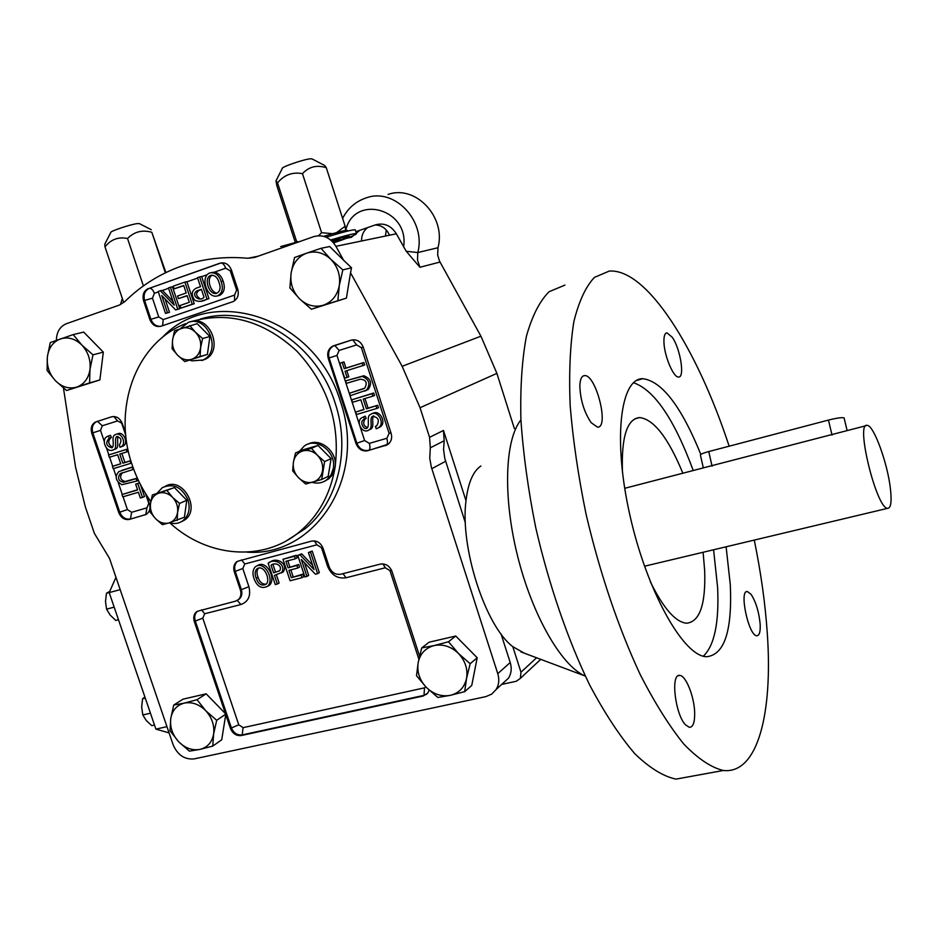 <?xml version="1.0" encoding="UTF-8"?>
<svg xmlns="http://www.w3.org/2000/svg" width="938" height="938" viewBox="0 0 938 938"><rect width="100%" height="100%" fill="white"/><g stroke="black" fill="none" stroke-linecap="round" stroke-linejoin="round"><path stroke-width="1.41" d="M63.467 388.051L75.532 467.007L85.276 506.684L94.421 533.452L109.5 558.368L173.131 744.749C177.622 755.09 184.68 759.803 194.272 758.877L485.872 696.617L491.747 694.097L496.132 689.5C498.981 684.763 499.52 679.487 497.773 673.66L431.351 467.241L429.756 458.26L430.308 447.813L429.569 437.319L420.048 407.713L402.156 366.301L350.531 272.794L346.403 298.12L311.393 309.247L299.55 298.823L289.889 287.872L291.12 272.993L294.544 257.528L306.644 253.166C315.414 250.493 323.481 252.545 330.844 259.322L342.827 269.874L351.516 267.811L350.531 272.794M331.102 240.339L349.112 235.966C349.323 236.622 344.047 238.815 333.295 242.543M323.739 236.341C337.422 232.143 345.278 230.138 347.306 230.361L347.365 230.537M514.364 428.549L496.894 373.383L480.924 336.191L439.523 261.116L437.683 255.066L437.987 247.726C446.324 217.124 415.628 184.528 388.098 194.424M480.877 465.998C473.069 471.298 468.121 482.871 465.998 500.728L443.475 430.472L429.569 437.319M109.535 591.526L106.475 593.238L105.502 601.457L106.569 609.149L114.166 607.156M154.489 725.039L151.792 725.649L146.281 720.548L142.811 714.955L150.443 713.208M144.898 697.004L142.588 698.763L141.661 707.088L142.811 714.955M106.475 593.238L109.218 592.511M115.972 577.327L109.195 592.605L155.896 729.131L169.075 732.883M106.569 609.149L110.156 615.082L115.784 620.44L118.469 619.737M142.588 698.763L145.284 698.13M166.952 726.645L155.896 729.131M120.181 589.65L109.195 592.605M465.998 500.728C459.843 547.135 485.309 626.009 512.793 646.669L520.977 672.218L520.367 678.373L516.228 681.281L501.678 684.412M342.616 218.39C347.939 208.084 355.948 201.201 366.641 197.742C394.757 187.6 426.251 221.122 417.809 252.545L417.504 260.072L419.919 267.26L406.236 251.29L396.352 233.785C391.064 225.53 384.123 222.552 375.493 224.85L355.889 231.698M512.793 646.669L524.236 653.153M351.516 267.811L343.589 260.213L335.921 246.319C330.235 237.42 322.824 234.195 313.667 236.646L254.585 257.458L247.855 258.267C225.132 256.203 203.452 258.665 182.816 265.653C160.703 273.286 141.345 285.293 124.742 301.673L119.384 305.061L66.375 323.727C59.891 326.518 56.561 332.052 56.386 340.33M326.143 237.197C343.144 232.003 352.852 229.552 355.291 229.822L355.361 230.044M330.68 239.987C345.864 235.426 354.47 233.281 356.499 233.562C356.604 234.535 348.971 237.642 333.6 242.895M502.498 683.673L508.572 678.092C511.374 673.425 511.925 668.243 510.213 662.521L497.773 673.66M443.475 430.472L444.19 440.766L443.557 449.548L444.788 458.401L465.389 522.9M501.033 633.924L510.213 662.521M421.701 647.935L434.153 645.555C425.512 647.912 420.189 653.587 418.184 662.568C416.812 671.737 419.497 679.991 426.262 687.32C433.438 694.226 441.458 696.899 450.334 695.339L464.673 691.669L466.538 678.479C464.416 687.507 459.01 693.123 450.334 695.339L437.835 697.473L426.262 687.32L416.507 675.7L418.184 662.568L421.701 647.935L429.17 642.19L455.751 636.034L448.493 641.756L458.436 653.446C465.307 660.868 468.015 669.216 466.538 678.479L470.149 663.729L477.196 657.761L455.751 636.034M448.493 641.756L434.153 645.555C443.029 643.855 451.131 646.493 458.436 653.446L470.149 663.729M464.673 691.669L471.744 685.455L477.196 657.761M173.718 705.071L184.211 703.113C176.707 705.188 172.217 710.359 170.739 718.66C169.813 727.138 172.428 734.806 178.583 741.677C185.103 748.161 192.22 750.74 199.946 749.403L212.762 746.097L213.63 733.985C212.047 742.321 207.486 747.457 199.946 749.403L189.406 751.15L178.583 741.677L170.024 730.714L170.739 718.66L173.718 705.071L183.004 699.173L206.161 693.815L197.027 699.701L205.739 710.723C212 717.676 214.626 725.437 213.63 733.985L216.69 720.302L225.835 714.076L206.161 693.815M197.027 699.701L184.211 703.113C191.95 701.659 199.126 704.192 205.739 710.723L216.69 720.302M311.393 309.247L323.528 305.143C314.769 307.676 306.773 305.565 299.55 298.823C292.726 291.589 289.912 282.983 291.12 272.993C292.949 263.132 298.12 256.531 306.644 253.166L320.984 248.324L330.844 259.322C337.786 266.65 340.6 275.362 339.31 285.469C337.352 295.376 332.099 301.942 323.528 305.143L346.403 298.12M342.827 269.874L339.31 285.469L337.879 300.441M320.984 248.324L329.707 246.53L343.589 260.213M73.187 334.596L81.805 345.02C75.146 338.641 68.005 336.601 60.395 338.911C53.009 341.842 48.67 347.834 47.369 356.874L47.076 370.451L55.53 380.828C49.327 374.039 46.607 366.055 47.369 356.874L50.253 342.581L73.187 334.596L83.693 332.087L103.321 352.137L92.979 354.834L90.013 369.244L89.567 382.903L99.885 379.937L103.321 352.137M89.567 382.903L76.775 387.089C69.166 389.258 62.084 387.171 55.53 380.828L66.586 390.525L99.885 379.937M92.979 354.834L81.805 345.02C88.113 351.891 90.845 359.969 90.013 369.244C88.606 378.342 84.197 384.287 76.775 387.089L66.586 390.525M150.068 511.949L150.479 503.776L152.355 494.971L174.433 487.584L186.791 500.282L184.411 517.225L169.028 522.923C164.15 524.096 159.636 522.665 155.497 518.632L150.068 511.949M331.091 458.612L328.159 476.387L321.687 479.494L305.694 484.031L298.519 477.723L292.656 470.817L293.406 462.211L295.482 452.995L302.142 450.099L318.017 445.444L331.091 458.612L324.618 461.59L321.687 479.494M299.492 451.248L304.193 446.125C316.458 436.463 336.765 452.081 333.26 468.59L331.055 474.874L326.905 479.717C322.508 483.011 317.548 483.891 312.026 482.355M202.596 338.512L200.615 347.752C199.595 353.603 196.628 357.437 191.704 359.289C186.65 360.72 181.984 359.406 177.716 355.338L172.1 348.702L172.569 339.931L174.527 330.739L197.168 323.669L209.913 336.508L207.38 354.423L184.821 361.576L177.716 355.338C173.682 350.988 171.971 345.852 172.569 339.931C173.542 334.104 176.485 330.246 181.397 328.347C186.451 326.858 191.129 328.148 195.444 332.228L202.596 338.512L209.913 336.508M180.272 328.734L188.292 322.391C207.943 314.593 222.341 351.82 202.889 360.004L192.009 360.872L189.839 360.11M157.408 492.872L162.415 487.584C173.401 483.011 181.937 487.127 188.022 499.931C190.543 509.017 188.679 516.064 182.406 521.071C178.548 523.615 174.269 524.178 169.555 522.771M307.922 444.19C320.479 436.979 338.243 452.374 335.018 467.757L331.806 475.601L328.663 478.872L324.888 481.077M190.32 321.875C209.936 314.089 224.299 351.234 204.883 359.418L201.647 360.544M165.522 486.142C182.84 476.187 201.424 509.697 184.387 520.168L181.245 521.786M167.07 490.656L172.569 497.351L179.521 503.448L177.599 512.312C176.637 517.823 173.776 521.364 169.028 522.923L162.391 524.682L155.497 518.632C151.581 514.329 149.904 509.381 150.479 503.776C151.393 498.277 154.231 494.725 158.968 493.118L174.433 487.584M150.83 501.549C142.916 490.445 136.749 478.392 132.328 465.389C112.361 409.437 135.107 343.976 184.411 324.126L185.525 323.669M190.437 321.84C228.215 310.841 263.695 320.62 296.889 351.152C327.878 384.744 340.588 423.613 335.018 467.757C330.235 494.396 318.568 515.607 300.019 531.4C263.789 562.378 207.439 557.629 169.801 522.841M844.153 418.184L844.083 417.902C842.066 417.269 836.86 417.996 828.453 420.072L708.753 451.565C702.925 453.16 700.158 454.332 700.428 455.094L703.301 467.792M703.324 467.863L865.926 425.735M890.443 488.944C887.711 463.607 873.817 425.277 867.24 425.395C855.081 421.338 876.42 508.701 887.583 508.337C890.912 508.279 891.862 501.818 890.443 488.944M650.233 581.513C663.318 608.199 675.419 622.105 686.534 623.219C699.725 621.917 705.775 604.471 704.684 570.843L703.113 552.271M682.852 473.221C668.266 437.847 653.845 419.286 639.61 417.551C626.983 418.911 621.261 437.155 622.445 472.271M751.033 594.293L747.363 591.515C738.745 589.885 748.712 636.363 756.896 635.753C759.44 635.542 760.53 631.637 760.155 624.051C758.948 611.775 755.899 601.844 751.033 594.293M700.815 454.391C681.281 406.4 661.947 381.168 642.811 378.682C620.323 378.19 612.69 439.359 629.949 515.443C646.962 591.538 683.497 656.401 706.513 656.729C724.406 654.947 732.332 630.946 730.303 584.726L726.106 546.795M703.324 656.19C714.416 645.614 719.188 622.762 717.629 587.622L713.584 549.774M693.241 470.524C674.234 419.134 654.314 389.868 633.467 382.716M672.265 337.27L666.953 332.849C664.843 333.119 663.834 336.074 663.928 341.702C664.057 355.361 673.531 378.002 678.608 377.006C685.045 377.662 680.355 348.631 672.265 337.27M579.836 386.456C580.493 400.327 584.257 412.403 591.151 422.675L597.494 427.165C609.583 428.033 595.97 374.11 584.515 375.634C581.537 375.939 579.977 379.55 579.836 386.456M685.537 724.863L689.442 727.349C693.112 727.173 694.847 722.237 694.659 712.552C694.284 696.547 685.807 675.337 679.757 675.43C670.4 673.214 675.09 714.428 685.537 724.863M729.154 446.195C697.063 348.514 646.939 268.362 609.266 271.07L594.411 277.402C585.687 286.676 578.828 301.473 573.833 321.769C570.116 345.149 568.885 373.031 570.152 405.427C572.954 439.863 578.289 476.27 586.168 514.645C600.121 573.763 618.119 627.03 640.15 674.422C654.806 703.008 669.427 726.305 684.013 744.303C698.224 758.889 711.332 767.624 723.35 770.485C757.904 774.331 772.9 713.032 767.307 633.478C765.279 603.685 760.929 572.555 754.269 540.089M564.946 285.093L549.07 291.73C539.655 301.145 532.104 316 526.406 336.285C522.02 359.594 520.18 387.312 520.895 419.45C523.181 453.582 528.117 489.601 535.715 527.519C548.836 584.585 567.795 639.728 589.697 685.057C604.658 713.173 619.69 736.049 634.792 753.695C649.565 767.964 663.307 776.441 676.005 779.115L691.587 776.277M324.618 461.59L317.396 455.235C321.57 459.737 323.282 464.943 322.52 470.853C321.359 476.645 318.193 480.385 313.034 482.073C307.734 483.351 302.904 481.898 298.519 477.723C294.38 473.256 292.668 468.085 293.406 462.211C294.52 456.443 297.651 452.679 302.798 450.944C308.098 449.619 312.952 451.049 317.396 455.235L311.463 448.317L318.017 445.444M152.355 494.971L158.968 493.118C163.845 491.899 168.383 493.318 172.569 497.351C176.52 501.689 178.208 506.672 177.599 512.312L177.13 520.508M295.482 452.995L311.463 448.317M345.559 380.875L362.162 376.384C369.279 379.398 370.721 383.982 366.5 390.126L350.366 395.66L349.557 393.186L364.73 388.144C367.673 382.774 366.207 379.784 360.321 379.198L346.368 383.361L345.559 380.875L363.862 375.751C370.956 378.753 372.398 383.325 368.188 389.458L364.694 391.123M349.557 393.186L363.733 388.695M376.032 405.966L376.83 408.44L356.499 414.526L355.701 412.063L364.014 409.566L360.837 399.787L352.524 402.308L351.727 399.834L372.046 393.667L372.855 396.153L363.241 399.06L366.418 408.851L377.697 405.263L378.506 407.737L376.83 408.44M373.746 415.886C371.049 418.571 374.883 426.767 370.827 429.053L368.974 429.921M364.132 416.624L365.222 416.155L366.183 418.454L363.264 419.849C359.266 422.358 364.343 431.175 367.415 427.857C369.783 424.316 366.395 415.98 370.416 414.526C377.615 409.038 385.448 423.401 378.565 427.646L376.232 428.842L375.552 426.438M375.247 426.567L376.83 425.688C379.773 419.99 378.26 416.918 372.257 416.46C369.185 419.028 373.312 427.447 369.162 429.792C362.607 434.962 355.314 421.713 361.658 417.82L365.222 416.155M363.534 416.871L364.495 419.18M366.031 418.524L364.952 419.122C362.666 423.296 363.569 426.133 367.661 427.646M372.374 413.623C379.679 408.687 386.902 422.815 380.23 426.896L377.908 428.091M122.761 496.87L121.975 494.572L137.628 489.941L135.67 484.16L137.78 483.539L142.482 497.41L140.372 498.031L138.414 492.251L122.761 496.87M121.788 470.372L132.833 466.866M136.925 481.006L121.917 484.712C115.538 480.877 114.53 476.516 118.856 471.603L132.258 467.194L133.032 469.516L120.134 473.667C117.262 478.204 118.399 481.077 123.546 482.273L136.139 478.685L136.925 481.006L138.402 480.42M132.258 467.194L132.868 466.96M136.139 478.685L137.382 478.192M133.032 469.516L133.7 469.258M122.585 472.67L122.186 472.881C119.407 477.125 120.369 479.998 125.071 481.522L137.347 478.134M109.324 457.287L108.538 454.989L126.267 449.513L127.052 451.835L119.759 454.074L122.843 463.208L130.148 460.98L130.933 463.29L113.193 468.683L112.408 466.385L120.744 463.841L117.66 454.719L109.324 457.287M109.336 438.152L108.972 438.327C105.279 443.053 106.275 446.207 111.939 447.813C115.315 445.562 110.508 436.311 115.304 434.669C121.6 431.117 127.029 444.354 120.838 446.875L119.947 447.262L119.443 444.905C122.151 440.203 121.19 437.471 116.535 436.733C113.838 439.512 117.848 448.997 113.346 449.806C106.264 453.804 100.495 438.914 107.483 436.416L108.398 436.029L109.336 438.152L111.059 437.612C107.553 440.977 108.046 444.237 112.501 447.391M116.593 434.224L117.379 433.954C123.664 430.413 129.081 443.615 122.901 446.136L121.987 446.465M119.947 447.262L122.01 446.535M108.398 436.029L110.485 435.314L111.411 437.436M118.012 436.487C116.675 441.095 119.443 447.789 115.421 449.068L113.967 449.583M168.465 287.896L170.435 287.204L177.763 309.2L175.652 309.927L161.723 295.517L167.468 312.753L165.51 313.421L158.205 291.507L160.281 290.768L174.222 305.178L168.465 287.896M206.981 299.116C202.725 301.708 198.622 302.059 194.682 300.183C191.024 294.825 191.516 290.827 196.159 288.201L200.521 286.676L197.531 277.66L199.63 276.921L206.981 299.116L208.951 298.659L200.568 301.321M201.471 289.525L199.102 290.346C195.573 293.043 195.843 295.81 199.923 298.636M201.4 289.303L197.121 290.792C190.215 294.825 199.407 302.552 204.015 297.217L201.4 289.303M208.951 298.659L201.623 276.499L199.63 276.921M212.223 275.162C206.032 278.199 210.347 292.504 217.053 293.207M218.953 282.197C217.382 277.109 214.591 274.869 210.581 275.444C203.335 278.234 209.115 295.693 216.748 293.336C220.254 291.237 220.981 287.52 218.953 282.197M221.145 281.482C223.479 288.306 222.341 293.078 217.722 295.81C207.263 299.41 199.618 277.027 209.749 272.946C215.072 272.043 218.871 274.893 221.145 281.482L223.103 281.048C225.437 287.86 224.288 292.633 219.68 295.353L217.71 295.822L219.68 295.353M211.589 272.559L214.415 272.161C218.507 272.993 221.403 275.96 223.103 281.048M277.343 584.046L275.256 584.585L268.139 563.21L269.945 562.225C276.44 556.586 288.775 563.738 283.206 571.922L274.459 575.357L277.343 584.046L279.137 583.014L276.417 574.853M268.139 563.21C274.646 557.559 286.993 564.723 281.412 572.93L283.206 571.922M273.615 572.837L279.606 570.855C283.053 565.555 275.069 561.745 271.07 565.192L273.615 572.837L279.794 570.679M258.665 567.971C256.684 570.105 256.473 573.212 258.056 577.28C259.556 582.123 262.288 584.409 266.228 584.139M256.238 578.3C258.325 584.257 261.596 586.262 266.04 584.315C271.094 580.106 263.988 563.914 257.024 568.791C254.866 570.925 254.597 574.091 256.238 578.3L258.056 577.28M254.092 578.805C252.24 573.599 252.697 569.577 255.464 566.74C264.481 560.033 274.928 579.907 267.576 586.297C261.596 589.123 257.106 586.625 254.092 578.805M257.352 565.696C266.404 559.165 276.687 578.922 269.382 585.265L267.459 586.391M192.243 304.205L194.236 303.736L186.908 281.681L184.903 282.103L192.243 304.205L180.928 308.11L180.061 305.507L189.312 302.306L187.084 295.599L178.419 298.612L177.552 296.009L186.205 292.984L183.707 285.469L174.116 288.834L173.237 286.207L184.903 282.103M177.763 309.2L179.768 308.719L172.51 286.911L170.435 287.204M172.92 301.274L162.333 290.334L160.281 290.768M389.493 235.204C386.515 228.602 381.743 225.19 375.165 224.968M367.532 227.641C363.463 230.9 361.47 235.356 361.54 241.007M386.315 230.033L385.436 236.048M339.791 240.761L342.44 239.823M295.318 242.52L280.708 246.577M207.38 354.423L200.075 356.557L200.615 347.752C201.248 341.795 199.524 336.625 195.444 332.228L189.769 325.568M148.368 288.517C143.737 290.792 142.142 294.872 143.573 300.746L149.881 319.577C152.261 325.099 155.966 327.327 160.973 326.248L233.07 301.602C237.595 299.14 239.155 295.036 237.76 289.279L231.393 269.945C228.954 264.246 225.108 262.007 219.879 263.203L149.4 288.294C151.393 288.247 153.058 289.912 154.383 293.289L158.334 291.906M333.74 345.735L351.234 340.142C356.768 339.028 360.767 341.373 363.241 347.166L391.123 433.368C392.33 437.788 391.392 441.388 388.32 444.166L367.872 450.721C362.396 451.659 358.445 449.279 356.018 443.592L328.23 358.269C326.893 353.051 328.23 349.1 332.228 346.403L333.74 345.735M339.826 363.241L343.953 361.88L345.97 368.095L363.85 362.502L364.671 365.011L345.055 371.214L347.072 377.416L344.68 378.155L339.826 363.241L342.218 362.49L344.234 368.716L362.15 363.112L362.971 365.621M346.802 370.662L348.795 376.783L347.072 377.416M364.988 398.533L368.095 408.136L377.697 405.263M355.701 412.063L363.956 409.39M351.727 399.834L373.723 392.999L374.532 395.473L372.855 396.153M426.942 694.05L424.011 695.351L242.168 734.9C237.232 735.392 233.621 733.012 231.346 727.759L195.256 620.921C194.084 616.923 194.811 613.71 197.414 611.283L235.438 601.188L239.167 599.206C241.758 596.732 242.473 593.496 241.324 589.498L235.215 571.242C234.031 567.103 234.828 563.773 237.595 561.264L311.557 541.12C316.833 540.323 320.667 542.703 323.059 548.261L329.238 567.021C331.618 572.567 335.464 574.959 340.775 574.22L380.195 564.125C385.635 563.351 389.563 565.778 391.978 571.406L419.567 656.072M236.669 561.756C233.89 564.266 233.093 567.596 234.289 571.746L240.398 590.014C241.558 594.012 240.832 597.248 238.252 599.722M146.047 514.458L129.421 519.406C124.625 520.191 121.061 517.928 118.763 512.617L91.76 433.204C90.4 428.103 91.596 424.398 95.348 422.077L111.516 416.824C116.359 415.886 119.947 418.125 122.292 423.519L125.586 433.25M121.975 494.572L137.558 489.742M135.67 484.16L139.563 482.8M140.372 484.407L144.499 496.577L142.482 497.41M108.538 454.989L127.861 448.915M121.846 453.429L124.906 462.434L130.816 460.628M112.408 466.385L120.709 463.724M144.757 514.985L146.527 514.176C149.717 511.761 150.678 508.267 149.412 503.694L146.516 495.147M196.464 611.811C193.849 614.238 193.134 617.45 194.295 621.46L225.624 714.181M241.265 735.544L242.168 734.9L243.094 727.654L238.768 724.816L230.431 728.392C232.706 733.657 236.317 736.037 241.265 735.544L423.249 695.996L427.845 693.018L429.158 690.157M179.768 308.719L175.652 309.927M165.065 298.988L169.497 312.26L165.51 313.421M194.236 303.736L180.928 308.11M187.154 295.822L178.419 298.612M183.789 285.715L174.116 288.834M179.521 503.448L186.791 500.282M520.918 419.954C504.996 439.336 502.709 496.202 517.448 555.507C532.092 614.824 561.123 665.335 584.702 675.852L585.347 676.146M165.897 272.559L151.827 232.284C142.306 229.622 134.216 231.698 127.545 238.522C118.399 236.611 110.883 239.401 104.997 246.882L104.775 244.22L110.778 232.495C109.652 231.393 130.019 224.522 137.089 223.631L139.363 223.596L151.264 229.716M104.997 246.882L123.652 302.446M127.545 238.522L143.397 285.914M151.827 232.284L165.334 272.841M276.171 180.542L282.268 168.477C280.825 167.222 303.935 159.249 310.361 158.803L311.92 158.862L324.712 165.498L326.283 167.726C316.892 164.701 308.942 166.671 302.47 173.659L321.582 232.694L318.603 235.719M302.47 173.659C292.492 171.783 284.179 174.867 277.542 182.898L275.983 180.917L276.933 185.994L295.493 243.048M277.542 182.898L296.607 241.488L298.894 241.852M326.283 167.726L345.137 226.21L336.695 232.53M332.627 233.668L321.582 232.694M345.63 230.42L345.137 226.21M296.607 241.488L296.842 242.579M212.762 746.097L221.72 739.789L225.835 714.076M346.638 238.275L351.422 237.291L359.653 230.396M200.075 356.557L184.821 361.576M344.234 368.716L345.97 368.095M362.15 363.112L363.85 362.502M342.218 362.49L343.953 361.88M366.418 408.851L368.095 408.136M372.046 393.667L373.723 392.999M137.78 483.539L139.574 482.824M130.933 463.29L131.555 463.055M130.148 460.98L130.839 460.722M122.843 463.208L124.906 462.434M127.052 451.835L128.389 451.342M126.267 449.513L127.861 448.939M167.468 312.753L169.497 312.26M306.925 576.413L304.885 576.94L297.756 555.378L299.937 554.804L314.042 569.565L308.426 552.564L310.466 552.025L317.607 573.669L315.426 574.22L301.321 559.47L306.925 576.413L308.672 575.393L304.51 562.8M317.607 573.669L319.33 572.649L312.202 551.052L310.466 552.025M308.426 552.564L312.202 551.052M299.937 554.804L301.696 553.83L312.612 565.251M297.756 555.378L301.696 553.83M302.001 577.691L290.077 580.763L282.959 559.294L294.497 556.246L295.341 558.802L285.902 561.287L288.06 567.818L296.912 565.497L297.756 568.053L288.904 570.363L291.331 577.667L301.145 575.123L302.001 577.691L303.748 576.671L302.904 574.115L301.145 575.123M291.331 577.667L302.904 574.115M290.839 569.847L293.102 576.647M297.756 568.053L299.515 567.056L298.671 564.512L296.912 565.497M288.06 567.818L298.671 564.512M287.837 560.772L289.842 566.822M295.341 558.802L297.112 557.817L296.267 555.273L294.497 556.246M282.959 559.294L296.267 555.273M273.04 564.676L275.409 571.828M230.431 728.392L225.648 714.24M331.724 240.902L338.043 239.553L332.791 241.969M331.618 240.808L339.884 238.956L332.884 242.074M420.048 407.713L496.894 373.383M540.827 659.379L538.658 661.278M520.977 672.218L536.571 657.784M437.987 247.726L417.809 252.545L406.236 251.29M402.156 366.301L480.924 336.191M335.921 246.319L396.352 233.785M708.753 451.565L712.071 466.198M828.453 420.072L832.029 435.091M387.101 444.975L368.716 450.322C370.123 449.255 370.322 446.945 369.338 443.369L364.612 440.532L356.862 443.205L329.109 357.964C327.784 352.758 329.109 348.807 333.107 346.11L334.338 345.547M367.872 450.721L368.716 450.322C363.241 451.26 359.289 448.892 356.862 443.205L356.018 443.592M234.57 295.083L163.177 319.6L158.745 316.938L150.912 319.319L144.616 300.523C143.186 294.649 144.78 290.569 149.4 288.294L220.864 263.003C222.763 263.003 224.381 264.727 225.706 268.186L230.291 270.871L236.622 290.1L234.57 295.083L234.594 300.758M214.415 272.161L225.706 268.186M201.67 276.651L207.134 274.728M186.955 281.822L197.672 278.058M172.51 286.911L173.366 286.606M162.45 290.452L168.594 288.294M158.745 316.938L152.472 298.167L143.573 300.746M163.177 319.6L162.626 325.685M160.914 326.272C156.294 326.635 152.964 324.325 150.912 319.319L149.881 319.577M152.472 298.167L154.383 293.289M113.885 416.507L117.531 420.928L122.28 423.46M385.436 445.667L386.257 445.269C387.64 444.213 387.828 441.88 386.843 438.292L369.338 443.369M364.612 440.532L360.004 426.368M359.547 424.961L336.941 355.42L328.23 358.269M390.97 432.887L389.106 433.391L386.843 438.292M336.941 355.42L339.146 350.437L334.737 345.419M363.217 347.107L361.365 347.681L389.106 433.391M339.146 350.437L356.592 344.891L352.711 339.814M356.592 344.891L361.365 347.681M237.877 289.654L236.622 290.1M445.609 461.285L431.797 468.707M444.19 440.766L430.308 447.813M247.855 258.267L258.102 256.215M240.398 590.014L248.898 586.707L242.801 568.487L234.289 571.746M145.437 493.411L148.802 503.343L146.949 507.845L145.765 514.552L129.421 519.406M146.949 507.845L131.66 512.277L130.441 518.96C125.645 519.746 122.092 517.495 119.783 512.183L118.763 512.617M121.823 423.601L125.774 435.267M104.282 441.47L100.507 430.354L102.312 425.77L117.531 420.928M131.66 512.277L127.404 509.58L123.066 496.788M122.268 494.455L118.282 482.73M115.972 475.918L113.486 468.601M112.701 466.28L109.617 457.205M108.831 454.883L106.615 448.329M127.404 509.58L119.783 512.183L92.815 432.84C91.455 427.763 92.651 424.058 96.403 421.725L97.071 421.443M100.507 430.354L91.76 433.204M238.768 724.816L202.784 618.13L194.295 621.46M425.981 687.038L424.48 687.847L424.011 695.351L423.249 695.996M242.801 568.487L244.795 563.984L316.892 544.814L321.476 547.663L327.62 566.317C331.395 575.135 337.528 578.957 346.005 577.773L385.295 567.771L389.985 570.667L418.864 659.215M389.985 570.667L391.556 570.327M244.795 563.984L241.5 559.845M248.898 586.707C251.056 595.747 248.418 601.68 240.96 604.518L237.255 600.437M316.892 544.814L314.359 540.886M201.576 609.852L204.695 613.757L240.96 604.518M321.476 547.663L322.719 547.358M202.784 618.13L204.695 613.757M327.62 566.317L328.91 566.013M346.005 577.773L343.027 573.646M385.295 567.771L382.915 563.902M424.48 687.847L243.094 727.654M97.446 421.326L102.312 425.77M231.545 270.414L230.291 270.871M200.111 319.166C251.407 302.599 316.481 342.042 335.206 403.293C350.906 450.041 337.809 502.276 305.342 528.586L287.145 540.382M345.688 230.408C354.06 193.521 409.66 208.811 403.598 246.917M419.919 267.26L440.016 262.054M246.811 552.142C314.453 557.348 367.215 477.829 340.424 401.558C315.801 317.736 212.058 283.37 162.051 337.715M347.306 230.361L347.552 231.111M348.772 234.899L349.112 235.966M540.734 659.344L520.367 678.373M355.291 229.822L356.499 233.562M328.663 478.872L326.905 479.717M204.883 359.418L202.889 360.004M184.387 520.168L182.406 521.071M847.131 430.612L844.083 417.902M703.406 467.886L624.696 488.311M887.583 508.337L644.512 566.224M639.61 417.551L634.698 418.911M747.363 591.515L746.425 591.726M642.811 378.682L636.456 380.5M679.757 675.43L678.209 675.759M723.35 770.485L676.005 779.115M584.515 375.634L583.084 376.044M666.953 332.849L666.086 333.107M368.188 389.458L366.5 390.126M373.476 415.933L372.257 416.46M370.827 429.053L369.162 429.792M364.952 419.122L363.264 419.849M380.23 426.896L378.565 427.646M122.186 472.881L120.134 473.667M111.059 437.612L108.972 438.327M122.901 446.136L120.838 446.875M117.227 436.498L116.535 436.733M115.421 449.068L113.346 449.806M199.102 290.346L197.121 290.792M210.581 275.444L211.906 275.174M267.576 586.297L269.382 585.265M257.024 568.791L258.419 568.041M332.228 346.403L351.68 340.013M496.132 689.5L508.572 678.092M111.903 416.718L95.348 422.077M520.918 651.91L584.702 675.852M286.922 540.511L305.342 528.586L300.019 531.4M122.315 298.46L120.474 304.616M351.422 237.291L346.755 238.229M339.556 237.924L339.884 238.956"/></g></svg>
